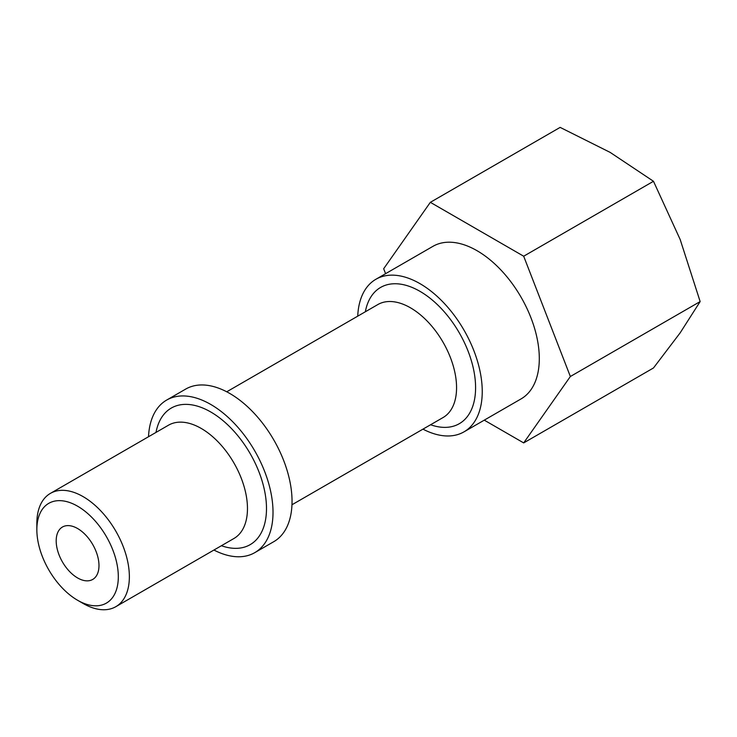 <?xml version="1.0" encoding="UTF-8"?>
<svg xmlns="http://www.w3.org/2000/svg" width="737" height="737" viewBox="0 0 737 737"><rect width="100%" height="100%" fill="white"/><g stroke="black" fill="none" stroke-linecap="round" stroke-linejoin="round"><path stroke-width="1.11" d="M484.273 420.154L523.685 442.909L653.479 367.975L680.168 332.838L700.15 301.571L680.168 239.497L653.479 181.284L610.162 152.402L560.138 127.39L430.344 202.325L383.673 268.729L385.589 273.676M422.964 429.146A88.099 50.862 -120 0 0 463.997 431.854L521.059 398.91A88.099 50.862 -120 0 0 521.059 297.186A88.099 50.862 -120 0 0 432.969 246.324L375.907 279.268A88.099 50.862 -120 0 0 357.731 316.164M523.685 442.909L570.355 376.506L523.685 256.218L430.344 202.325M463.997 431.854A88.099 50.862 -120 0 0 463.997 330.13A88.099 50.862 -120 0 0 375.907 279.268M213.933 550.042A88.099 50.862 -120 0 0 254.772 552.649L273.796 541.667A88.099 50.862 -120 0 0 273.796 439.943A88.099 50.862 -120 0 0 185.696 389.081L166.682 400.062A88.099 50.862 -120 0 0 148.515 436.737M254.772 552.649A88.099 50.862 -120 0 0 254.772 450.924A88.099 50.862 -120 0 0 166.682 400.062M83.106 603.456L77.578 600.259L83.106 603.456A65.418 37.771 -120 0 0 115.82 606.689A65.418 37.771 -120 0 0 115.82 531.156A65.418 37.771 -120 0 0 50.402 493.385A65.418 37.771 -120 0 0 36.85 523.334L36.85 529.71A57.606 33.257 -120 0 0 77.578 600.259A57.606 33.257 -120 0 0 118.316 576.749A57.606 33.257 -120 0 0 77.578 506.19A57.606 33.257 -120 0 0 36.85 529.71M77.578 577.937A30.263 17.476 -120 0 0 92.715 579.439A30.263 17.476 -120 0 0 92.715 544.496A30.263 17.476 -120 0 0 62.452 527.019A30.263 17.476 -120 0 0 57.818 551.267A30.263 17.476 -120 0 0 77.578 577.937M653.479 181.284L523.685 256.218M700.15 301.571L570.355 376.506M430.574 424.752A78.684 45.427 -120 0 0 475.476 383.507A78.684 45.427 -120 0 0 423.508 293.51A78.684 45.427 -120 0 0 365.34 311.769M291.963 504.771L443.057 417.547A65.234 37.661 -120 0 0 443.057 342.226A65.234 37.661 -120 0 0 377.823 304.565L226.738 391.789M221.413 545.73A78.868 45.537 -120 0 0 266.379 504.357A78.868 45.537 -120 0 0 214.31 414.166A78.868 45.537 -120 0 0 155.995 432.416M115.82 606.689L233.924 538.498A65.418 37.771 -120 0 0 233.924 462.965A65.418 37.771 -120 0 0 168.506 425.194L50.402 493.385"/></g></svg>
